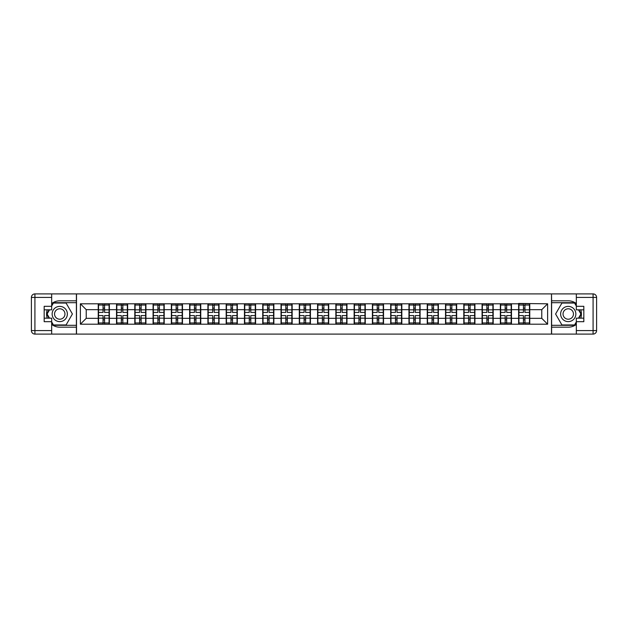 <?xml version="1.0" encoding="UTF-8"?>
<svg xmlns="http://www.w3.org/2000/svg" width="628" height="628" viewBox="0 0 628 628"><rect width="100%" height="100%" fill="white"/><g stroke="black" fill="none" stroke-linecap="round" stroke-linejoin="round"><path stroke-width="0.94" d="M51.669 324.409A13.18 13.18 0 0 0 59.754 327.18L76.388 327.18L76.388 334.096L551.612 334.096L551.612 327.18L568.246 327.18A13.18 13.18 0 0 0 576.331 324.409M576.331 303.591A13.18 13.18 0 0 0 568.246 300.82L551.612 300.82L551.494 293.904L551.494 334.096M551.494 293.904L76.388 293.904L76.388 300.82L59.754 300.82A13.18 13.18 0 0 0 51.669 303.591M76.506 334.096L76.506 293.904M541.768 318.333L541.768 309.667L529.757 309.667L529.757 318.333L541.768 318.333L547.624 324.197L547.624 303.803L518.626 303.457L518.626 309.667L511.482 309.667L511.482 318.333L518.626 318.333L518.626 309.667M547.624 324.197L80.376 324.197L80.376 303.803L98.243 303.803L98.243 309.667L86.232 309.667L86.232 318.333L98.243 318.333L98.243 309.667M518.626 303.803L98.243 303.803M518.626 318.333L518.626 324.197M511.482 318.333L511.482 324.197M511.482 303.803L511.482 309.667M493.2 318.333L500.351 318.333L500.351 309.667L493.2 309.667L493.2 324.197M500.351 318.333L500.351 324.197M500.351 303.803L500.351 309.667M493.2 303.803L493.2 309.667M474.925 318.333L482.069 318.333L482.069 309.667L474.925 309.667L474.925 324.197M482.069 318.333L482.069 324.197M482.069 303.803L482.069 309.667M474.925 303.803L474.925 309.667M456.65 318.333L463.794 318.333L463.794 309.667L456.65 309.667L456.65 324.197M463.794 318.333L463.794 324.197M463.794 303.803L463.794 309.667M456.65 303.803L456.65 309.667M438.368 318.333L445.519 318.333L445.519 309.667L438.368 309.667L438.368 324.197M445.519 318.333L445.519 324.197M445.519 303.803L445.519 309.667M438.368 303.803L438.368 309.667M420.093 318.333L427.236 318.333L427.236 309.667L420.093 309.667L420.093 324.197M427.236 318.333L427.236 324.197M427.236 303.803L427.236 309.667M420.093 303.803L420.093 309.667M401.818 318.333L408.961 318.333L408.961 309.667L401.818 309.667L401.818 324.197M408.961 318.333L408.961 324.197M408.961 303.803L408.961 309.667M401.818 303.803L401.818 309.667M383.535 318.333L390.687 318.333L390.687 309.667L383.535 309.667L383.535 324.197M390.687 318.333L390.687 324.197M390.687 303.803L390.687 309.667M383.535 303.803L383.535 309.667M365.261 318.333L372.404 318.333L372.404 309.667L365.261 309.667L365.261 324.197M372.404 318.333L372.404 324.197M372.404 303.803L372.404 309.667M365.261 303.803L365.261 309.667M346.978 318.333L354.129 318.333L354.129 309.667L346.978 309.667L346.978 324.197M354.129 318.333L354.129 324.197M354.129 303.803L354.129 309.667M346.978 303.803L346.978 309.667M328.703 318.333L335.854 318.333L335.854 309.667L328.703 309.667L328.703 324.197M335.854 318.333L335.854 324.197M335.854 303.803L335.854 309.667M328.703 303.803L328.703 309.667M310.428 318.333L317.572 318.333L317.572 309.667L310.428 309.667L310.428 324.197M317.572 318.333L317.572 324.197M317.572 303.803L317.572 309.667M310.428 303.803L310.428 309.667M292.146 318.333L299.297 318.333L299.297 309.667L292.146 309.667L292.146 324.197M299.297 318.333L299.297 324.197M299.297 303.803L299.297 309.667M292.146 303.803L292.146 309.667M273.871 318.333L281.022 318.333L281.022 309.667L273.871 309.667L273.871 324.197M281.022 318.333L281.022 324.197M281.022 303.803L281.022 309.667M273.871 303.803L273.871 309.667M255.596 318.333L262.74 318.333L262.74 309.667L255.596 309.667L255.596 324.197M262.74 318.333L262.74 324.197M262.74 303.803L262.74 309.667M255.596 303.803L255.596 309.667M237.313 318.333L244.465 318.333L244.465 309.667L237.313 309.667L237.313 324.197M244.465 318.333L244.465 324.197M244.465 303.803L244.465 309.667M237.313 303.803L237.313 309.667M219.039 318.333L226.182 318.333L226.182 309.667L219.039 309.667L219.039 324.197M226.182 318.333L226.182 324.197M226.182 303.803L226.182 309.667M219.039 303.803L219.039 309.667M200.764 318.333L207.907 318.333L207.907 309.667L200.764 309.667L200.764 324.197M207.907 318.333L207.907 324.197M207.907 303.803L207.907 309.667M200.764 303.803L200.764 309.667M182.481 318.333L189.632 318.333L189.632 309.667L182.481 309.667L182.481 324.197M189.632 318.333L189.632 324.197M189.632 303.803L189.632 309.667M182.481 303.803L182.481 309.667M164.206 318.333L171.35 318.333L171.35 309.667L164.206 309.667L164.206 324.197M171.35 318.333L171.35 324.197M171.35 303.803L171.35 309.667M164.206 303.803L164.206 309.667M145.931 318.333L153.075 318.333L153.075 309.667L145.931 309.667L145.931 324.197M153.075 318.333L153.075 324.197M153.075 303.803L153.075 309.667M145.931 303.803L145.931 309.667M127.649 318.333L134.8 318.333L134.8 309.667L127.649 309.667L127.649 324.197M134.8 318.333L134.8 324.197M134.8 303.803L134.8 309.667M127.649 303.803L127.649 309.667M109.374 318.333L116.518 318.333L116.518 309.667L109.374 309.667L109.374 324.197M116.518 318.333L116.518 324.197M116.518 303.803L116.518 309.667M109.374 303.803L109.374 309.667M98.243 318.333L98.243 324.197M86.232 318.333L80.376 324.197M80.376 303.803L86.232 309.667M529.757 318.333L529.757 324.197M529.757 303.803L529.757 309.667M547.624 303.803L541.768 309.667M98.533 309.847L103.047 309.847L103.047 303.748L98.533 303.748L98.533 315.578L103.047 315.578L103.047 318.153L104.57 318.145L104.57 315.578L109.084 315.578L109.084 303.748L104.57 303.748L104.57 305.035L109.084 305.035M103.047 308.152L104.57 308.152M104.57 305.216L103.047 305.216M98.533 312.422L103.047 312.422L103.047 309.847L104.57 309.855L104.57 312.422L109.084 312.422M98.533 305.035L103.047 305.035M103.047 322.784L104.57 322.784M103.047 319.848L104.57 319.848M98.533 324.252L103.047 324.252L103.047 322.965L98.533 322.965L98.533 324.252M98.533 315.578L98.533 318.153L103.047 318.153L103.047 322.965M98.533 318.153L98.533 322.965M109.084 315.578L109.084 324.252L104.57 324.252L104.57 322.965L109.084 322.965M109.084 318.153L104.57 318.153L104.57 322.965M109.084 309.847L104.57 309.847L104.57 305.035M116.816 309.847L121.322 309.847L121.322 303.748L116.816 303.748L116.816 315.578L121.322 315.578L121.322 318.153L122.845 318.145L122.845 315.578L127.358 315.578L127.358 303.748L122.845 303.748L122.845 305.035L127.358 305.035M121.322 308.152L122.845 308.152M122.845 305.216L121.322 305.216M116.816 312.422L121.322 312.422L121.322 309.847L122.845 309.855L122.845 312.422L127.358 312.422M116.816 305.035L121.322 305.035M121.322 322.784L122.845 322.784M121.322 319.848L122.845 319.848M116.816 324.252L121.322 324.252L121.322 322.965L116.816 322.965L116.816 324.252M116.816 315.578L116.816 318.153L121.322 318.153L121.322 322.965M116.816 318.153L116.816 322.965M127.358 315.578L127.358 324.252L122.845 324.252L122.845 322.965L127.358 322.965M127.358 318.153L122.845 318.153L122.845 322.965M127.358 309.847L122.845 309.847L122.845 305.035M135.091 309.847L139.604 309.847L139.604 303.748L135.091 303.748L135.091 315.578L139.604 315.578L139.604 318.153L141.127 318.145L141.127 315.578L145.633 315.578L145.633 303.748L141.127 303.748L141.127 305.035L145.633 305.035M139.604 308.152L141.127 308.152M141.127 305.216L139.604 305.216M135.091 312.422L139.604 312.422L139.604 309.847L141.127 309.855L141.127 312.422L145.633 312.422M135.091 305.035L139.604 305.035M139.604 322.784L141.127 322.784M139.604 319.848L141.127 319.848M135.091 324.252L139.604 324.252L139.604 322.965L135.091 322.965L135.091 324.252M135.091 315.578L135.091 318.153L139.604 318.153L139.604 322.965M135.091 318.153L135.091 322.965M145.633 315.578L145.633 324.252L141.127 324.252L141.127 322.965L145.633 322.965M145.633 318.153L141.127 318.153L141.127 322.965M145.633 309.847L141.127 309.847L141.127 305.035M153.365 309.847L157.879 309.847L157.879 303.748L153.365 303.748L153.365 315.578L157.879 315.578L157.879 318.153L159.402 318.145L159.402 315.578L163.916 315.578L163.916 303.748L159.402 303.748L159.402 305.035L163.916 305.035M157.879 308.152L159.402 308.152M159.402 305.216L157.879 305.216M153.365 312.422L157.879 312.422L157.879 309.847L159.402 309.855L159.402 312.422L163.916 312.422M153.365 305.035L157.879 305.035M157.879 322.784L159.402 322.784M157.879 319.848L159.402 319.848M153.365 324.252L157.879 324.252L157.879 322.965L153.365 322.965L153.365 324.252M153.365 315.578L153.365 318.153L157.879 318.153L157.879 322.965M153.365 318.153L153.365 322.965M163.916 315.578L163.916 324.252L159.402 324.252L159.402 322.965L163.916 322.965M163.916 318.153L159.402 318.153L159.402 322.965M163.916 309.847L159.402 309.847L159.402 305.035M171.648 309.847L176.154 309.847L176.154 303.748L171.648 303.748L171.648 315.578L176.154 315.578L176.154 318.153L177.677 318.145L177.677 315.578L182.191 315.578L182.191 303.748L177.677 303.748L177.677 305.035L182.191 305.035M176.154 308.152L177.677 308.152M177.677 305.216L176.154 305.216M171.648 312.422L176.154 312.422L176.154 309.847L177.677 309.855L177.677 312.422L182.191 312.422M171.648 305.035L176.154 305.035M176.154 322.784L177.677 322.784M176.154 319.848L177.677 319.848M171.648 324.252L176.154 324.252L176.154 322.965L171.648 322.965L171.648 324.252M171.648 315.578L171.648 318.153L176.154 318.153L176.154 322.965M171.648 318.153L171.648 322.965M182.191 315.578L182.191 324.252L177.677 324.252L177.677 322.965L182.191 322.965M182.191 318.153L177.677 318.153L177.677 322.965M182.191 309.847L177.677 309.847L177.677 305.035M189.923 309.847L194.437 309.847L194.437 303.748L189.923 303.748L189.923 315.578L194.437 315.578L194.437 318.153L195.96 318.145L195.96 315.578L200.465 315.578L200.465 303.748L195.96 303.748L195.96 305.035L200.465 305.035M194.437 308.152L195.96 308.152M195.96 305.216L194.437 305.216M189.923 312.422L194.437 312.422L194.437 309.847L195.96 309.855L195.96 312.422L200.465 312.422M189.923 305.035L194.437 305.035M194.437 322.784L195.96 322.784M194.437 319.848L195.96 319.848M189.923 324.252L194.437 324.252L194.437 322.965L189.923 322.965L189.923 324.252M189.923 315.578L189.923 318.153L194.437 318.153L194.437 322.965M189.923 318.153L189.923 322.965M200.465 315.578L200.465 324.252L195.96 324.252L195.96 322.965L200.465 322.965M200.465 318.153L195.96 318.153L195.96 322.965M200.465 309.847L195.96 309.847L195.96 305.035M55.947 320.594A7.614 7.614 0 0 0 66.348 317.807A7.614 7.614 0 0 0 63.561 307.406A7.614 7.614 0 0 0 53.16 310.193A7.614 7.614 0 0 0 55.947 320.594M57.148 318.514A5.212 5.212 0 0 0 64.268 316.606A5.212 5.212 0 0 0 62.36 309.486A5.212 5.212 0 0 0 55.24 311.394A5.212 5.212 0 0 0 57.148 318.514M51.669 306.095L53.427 303.041L66.081 303.041L72.401 314L66.081 324.959L53.427 324.959L51.669 321.905M49.502 318.161L47.108 314L49.502 309.839M564.439 320.594A7.614 7.614 0 0 0 574.84 317.807A7.614 7.614 0 0 0 572.053 307.406A7.614 7.614 0 0 0 561.652 310.193A7.614 7.614 0 0 0 564.439 320.594M565.64 318.514A5.212 5.212 0 0 0 572.76 316.606A5.212 5.212 0 0 0 570.852 309.486A5.212 5.212 0 0 0 563.732 311.394A5.212 5.212 0 0 0 565.64 318.514M576.331 321.905L574.573 324.959L561.919 324.959L555.599 314L561.919 303.041L574.573 303.041L576.331 306.095M578.498 309.839L580.892 314L578.498 318.161M47.249 309.839A13.18 13.18 0 0 0 47.249 318.161M76.388 293.904L51.669 293.904L51.669 309.839L44.172 309.839M76.388 334.096L34.917 334.096A3.517 3.517 0 0 1 31.4 330.579L31.4 297.421A3.517 3.517 0 0 1 34.917 293.904L51.669 293.904M76.388 327.18L76.388 300.82M44.172 318.161L51.669 318.161L51.669 334.096M51.669 306.323L44.172 306.323L44.172 321.677L51.669 321.677M76.388 302.696L53.223 302.696L51.669 305.389M51.669 322.611L53.223 325.304L76.388 325.304M49.102 309.839L46.7 314L49.102 318.161M580.751 318.161A13.18 13.18 0 0 0 580.751 309.839M551.612 334.096L576.331 334.096L576.331 318.161L583.828 318.161M551.612 293.904L593.083 293.904A3.517 3.517 0 0 1 596.6 297.421L596.6 330.579A3.517 3.517 0 0 1 593.083 334.096L576.331 334.096M551.612 300.82L551.612 327.18M583.828 309.839L576.331 309.839L576.331 293.904M576.331 321.677L583.828 321.677L583.828 306.323L576.331 306.323M551.612 325.304L574.777 325.304L576.331 322.611M576.331 305.389L574.777 302.696L551.612 302.696M578.898 318.161L581.3 314L578.898 309.839M208.198 309.847L212.711 309.847L212.711 303.748L208.198 303.748L208.198 315.578L212.711 315.578L212.711 318.153L214.234 318.145L214.234 315.578L218.748 315.578L218.748 303.748L214.234 303.748L214.234 305.035L218.748 305.035M212.711 308.152L214.234 308.152M214.234 305.216L212.711 305.216M208.198 312.422L212.711 312.422L212.711 309.847L214.234 309.855L214.234 312.422L218.748 312.422M208.198 305.035L212.711 305.035M212.711 322.784L214.234 322.784M212.711 319.848L214.234 319.848M208.198 324.252L212.711 324.252L212.711 322.965L208.198 322.965L208.198 324.252M208.198 315.578L208.198 318.153L212.711 318.153L212.711 322.965M208.198 318.153L208.198 322.965M218.748 315.578L218.748 324.252L214.234 324.252L214.234 322.965L218.748 322.965M218.748 318.153L214.234 318.153L214.234 322.965M218.748 309.847L214.234 309.847L214.234 305.035M226.48 309.847L230.986 309.847L230.986 303.748L226.48 303.748L226.48 315.578L230.986 315.578L230.986 318.153L232.509 318.145L232.509 315.578L237.023 315.578L237.023 303.748L232.509 303.748L232.509 305.035L237.023 305.035M230.986 308.152L232.509 308.152M232.509 305.216L230.986 305.216M226.48 312.422L230.986 312.422L230.986 309.847L232.509 309.855L232.509 312.422L237.023 312.422M226.48 305.035L230.986 305.035M230.986 322.784L232.509 322.784M230.986 319.848L232.509 319.848M226.48 324.252L230.986 324.252L230.986 322.965L226.48 322.965L226.48 324.252M226.48 315.578L226.48 318.153L230.986 318.153L230.986 322.965M226.48 318.153L226.48 322.965M237.023 315.578L237.023 324.252L232.509 324.252L232.509 322.965L237.023 322.965M237.023 318.153L232.509 318.153L232.509 322.965M237.023 309.847L232.509 309.847L232.509 305.035M244.755 309.847L249.269 309.847L249.269 303.748L244.755 303.748L244.755 315.578L249.269 315.578L249.269 318.153L250.792 318.145L250.792 315.578L255.298 315.578L255.298 303.748L250.792 303.748L250.792 305.035L255.298 305.035M249.269 308.152L250.792 308.152M250.792 305.216L249.269 305.216M244.755 312.422L249.269 312.422L249.269 309.847L250.792 309.855L250.792 312.422L255.298 312.422M244.755 305.035L249.269 305.035M249.269 322.784L250.792 322.784M249.269 319.848L250.792 319.848M244.755 324.252L249.269 324.252L249.269 322.965L244.755 322.965L244.755 324.252M244.755 315.578L244.755 318.153L249.269 318.153L249.269 322.965M244.755 318.153L244.755 322.965M255.298 315.578L255.298 324.252L250.792 324.252L250.792 322.965L255.298 322.965M255.298 318.153L250.792 318.153L250.792 322.965M255.298 309.847L250.792 309.847L250.792 305.035M263.03 309.847L267.544 309.847L267.544 303.748L263.03 303.748L263.03 315.578L267.544 315.578L267.544 318.153L269.067 318.145L269.067 315.578L273.58 315.578L273.58 303.748L269.067 303.748L269.067 305.035L273.58 305.035M267.544 308.152L269.067 308.152M269.067 305.216L267.544 305.216M263.03 312.422L267.544 312.422L267.544 309.847L269.067 309.855L269.067 312.422L273.58 312.422M263.03 305.035L267.544 305.035M267.544 322.784L269.067 322.784M267.544 319.848L269.067 319.848M263.03 324.252L267.544 324.252L267.544 322.965L263.03 322.965L263.03 324.252M263.03 315.578L263.03 318.153L267.544 318.153L267.544 322.965M263.03 318.153L263.03 322.965M273.58 315.578L273.58 324.252L269.067 324.252L269.067 322.965L273.58 322.965M273.58 318.153L269.067 318.153L269.067 322.965M273.58 309.847L269.067 309.847L269.067 305.035M281.313 309.847L285.819 309.847L285.819 303.748L281.313 303.748L281.313 315.578L285.819 315.578L285.819 318.153L287.341 318.145L287.341 315.578L291.855 315.578L291.855 303.748L287.341 303.748L287.341 305.035L291.855 305.035M285.819 308.152L287.341 308.152M287.341 305.216L285.819 305.216M281.313 312.422L285.819 312.422L285.819 309.847L287.341 309.855L287.341 312.422L291.855 312.422M281.313 305.035L285.819 305.035M285.819 322.784L287.341 322.784M285.819 319.848L287.341 319.848M281.313 324.252L285.819 324.252L285.819 322.965L281.313 322.965L281.313 324.252M281.313 315.578L281.313 318.153L285.819 318.153L285.819 322.965M281.313 318.153L281.313 322.965M291.855 315.578L291.855 324.252L287.341 324.252L287.341 322.965L291.855 322.965M291.855 318.153L287.341 318.153L287.341 322.965M291.855 309.847L287.341 309.847L287.341 305.035M299.587 309.847L304.101 309.847L304.101 303.748L299.587 303.748L299.587 315.578L304.101 315.578L304.101 318.153L305.624 318.145L305.624 315.578L310.13 315.578L310.13 303.748L305.624 303.748L305.624 305.035L310.13 305.035M304.101 308.152L305.624 308.152M305.624 305.216L304.101 305.216M299.587 312.422L304.101 312.422L304.101 309.847L305.624 309.855L305.624 312.422L310.13 312.422M299.587 305.035L304.101 305.035M304.101 322.784L305.624 322.784M304.101 319.848L305.624 319.848M299.587 324.252L304.101 324.252L304.101 322.965L299.587 322.965L299.587 324.252M299.587 315.578L299.587 318.153L304.101 318.153L304.101 322.965M299.587 318.153L299.587 322.965M310.13 315.578L310.13 324.252L305.624 324.252L305.624 322.965L310.13 322.965M310.13 318.153L305.624 318.153L305.624 322.965M310.13 309.847L305.624 309.847L305.624 305.035M317.87 309.847L322.376 309.847L322.376 303.748L317.87 303.748L317.87 315.578L322.376 315.578L322.376 318.153L323.899 318.145L323.899 315.578L328.413 315.578L328.413 303.748L323.899 303.748L323.899 305.035L328.413 305.035M322.376 308.152L323.899 308.152M323.899 305.216L322.376 305.216M317.87 312.422L322.376 312.422L322.376 309.847L323.899 309.855L323.899 312.422L328.413 312.422M317.87 305.035L322.376 305.035M322.376 322.784L323.899 322.784M322.376 319.848L323.899 319.848M317.87 324.252L322.376 324.252L322.376 322.965L317.87 322.965L317.87 324.252M317.87 315.578L317.87 318.153L322.376 318.153L322.376 322.965M317.87 318.153L317.87 322.965M328.413 315.578L328.413 324.252L323.899 324.252L323.899 322.965L328.413 322.965M328.413 318.153L323.899 318.153L323.899 322.965M328.413 309.847L323.899 309.847L323.899 305.035M336.145 309.847L340.659 309.847L340.659 303.748L336.145 303.748L336.145 315.578L340.659 315.578L340.659 318.153L342.181 318.145L342.181 315.578L346.687 315.578L346.687 303.748L342.181 303.748L342.181 305.035L346.687 305.035M340.659 308.152L342.181 308.152M342.181 305.216L340.659 305.216M336.145 312.422L340.659 312.422L340.659 309.847L342.181 309.855L342.181 312.422L346.687 312.422M336.145 305.035L340.659 305.035M340.659 322.784L342.181 322.784M340.659 319.848L342.181 319.848M336.145 324.252L340.659 324.252L340.659 322.965L336.145 322.965L336.145 324.252M336.145 315.578L336.145 318.153L340.659 318.153L340.659 322.965M336.145 318.153L336.145 322.965M346.687 315.578L346.687 324.252L342.181 324.252L342.181 322.965L346.687 322.965M346.687 318.153L342.181 318.153L342.181 322.965M346.687 309.847L342.181 309.847L342.181 305.035M354.42 309.847L358.933 309.847L358.933 303.748L354.42 303.748L354.42 315.578L358.933 315.578L358.933 318.153L360.456 318.145L360.456 315.578L364.97 315.578L364.97 303.748L360.456 303.748L360.456 305.035L364.97 305.035M358.933 308.152L360.456 308.152M360.456 305.216L358.933 305.216M354.42 312.422L358.933 312.422L358.933 309.847L360.456 309.855L360.456 312.422L364.97 312.422M354.42 305.035L358.933 305.035M358.933 322.784L360.456 322.784M358.933 319.848L360.456 319.848M354.42 324.252L358.933 324.252L358.933 322.965L354.42 322.965L354.42 324.252M354.42 315.578L354.42 318.153L358.933 318.153L358.933 322.965M354.42 318.153L354.42 322.965M364.97 315.578L364.97 324.252L360.456 324.252L360.456 322.965L364.97 322.965M364.97 318.153L360.456 318.153L360.456 322.965M364.97 309.847L360.456 309.847L360.456 305.035M372.702 309.847L377.208 309.847L377.208 303.748L372.702 303.748L372.702 315.578L377.208 315.578L377.208 318.153L378.731 318.145L378.731 315.578L383.245 315.578L383.245 303.748L378.731 303.748L378.731 305.035L383.245 305.035M377.208 308.152L378.731 308.152M378.731 305.216L377.208 305.216M372.702 312.422L377.208 312.422L377.208 309.847L378.731 309.855L378.731 312.422L383.245 312.422M372.702 305.035L377.208 305.035M377.208 322.784L378.731 322.784M377.208 319.848L378.731 319.848M372.702 324.252L377.208 324.252L377.208 322.965L372.702 322.965L372.702 324.252M372.702 315.578L372.702 318.153L377.208 318.153L377.208 322.965M372.702 318.153L372.702 322.965M383.245 315.578L383.245 324.252L378.731 324.252L378.731 322.965L383.245 322.965M383.245 318.153L378.731 318.153L378.731 322.965M383.245 309.847L378.731 309.847L378.731 305.035M390.977 309.847L395.491 309.847L395.491 303.748L390.977 303.748L390.977 315.578L395.491 315.578L395.491 318.153L397.014 318.145L397.014 315.578L401.52 315.578L401.52 303.748L397.014 303.748L397.014 305.035L401.52 305.035M395.491 308.152L397.014 308.152M397.014 305.216L395.491 305.216M390.977 312.422L395.491 312.422L395.491 309.847L397.014 309.855L397.014 312.422L401.52 312.422M390.977 305.035L395.491 305.035M395.491 322.784L397.014 322.784M395.491 319.848L397.014 319.848M390.977 324.252L395.491 324.252L395.491 322.965L390.977 322.965L390.977 324.252M390.977 315.578L390.977 318.153L395.491 318.153L395.491 322.965M390.977 318.153L390.977 322.965M401.52 315.578L401.52 324.252L397.014 324.252L397.014 322.965L401.52 322.965M401.52 318.153L397.014 318.153L397.014 322.965M401.52 309.847L397.014 309.847L397.014 305.035M409.252 309.847L413.766 309.847L413.766 303.748L409.252 303.748L409.252 315.578L413.766 315.578L413.766 318.153L415.289 318.145L415.289 315.578L419.802 315.578L419.802 303.748L415.289 303.748L415.289 305.035L419.802 305.035M413.766 308.152L415.289 308.152M415.289 305.216L413.766 305.216M409.252 312.422L413.766 312.422L413.766 309.847L415.289 309.855L415.289 312.422L419.802 312.422M409.252 305.035L413.766 305.035M413.766 322.784L415.289 322.784M413.766 319.848L415.289 319.848M409.252 324.252L413.766 324.252L413.766 322.965L409.252 322.965L409.252 324.252M409.252 315.578L409.252 318.153L413.766 318.153L413.766 322.965M409.252 318.153L409.252 322.965M419.802 315.578L419.802 324.252L415.289 324.252L415.289 322.965L419.802 322.965M419.802 318.153L415.289 318.153L415.289 322.965M419.802 309.847L415.289 309.847L415.289 305.035M427.535 309.847L432.04 309.847L432.04 303.748L427.535 303.748L427.535 315.578L432.04 315.578L432.04 318.153L433.563 318.145L433.563 315.578L438.077 315.578L438.077 303.748L433.563 303.748L433.563 305.035L438.077 305.035M432.04 308.152L433.563 308.152M433.563 305.216L432.04 305.216M427.535 312.422L432.04 312.422L432.04 309.847L433.563 309.855L433.563 312.422L438.077 312.422M427.535 305.035L432.04 305.035M432.04 322.784L433.563 322.784M432.04 319.848L433.563 319.848M427.535 324.252L432.04 324.252L432.04 322.965L427.535 322.965L427.535 324.252M427.535 315.578L427.535 318.153L432.04 318.153L432.04 322.965M427.535 318.153L427.535 322.965M438.077 315.578L438.077 324.252L433.563 324.252L433.563 322.965L438.077 322.965M438.077 318.153L433.563 318.153L433.563 322.965M438.077 309.847L433.563 309.847L433.563 305.035M445.809 309.847L450.323 309.847L450.323 303.748L445.809 303.748L445.809 315.578L450.323 315.578L450.323 318.153L451.846 318.145L451.846 315.578L456.352 315.578L456.352 303.748L451.846 303.748L451.846 305.035L456.352 305.035M450.323 308.152L451.846 308.152M451.846 305.216L450.323 305.216M445.809 312.422L450.323 312.422L450.323 309.847L451.846 309.855L451.846 312.422L456.352 312.422M445.809 305.035L450.323 305.035M450.323 322.784L451.846 322.784M450.323 319.848L451.846 319.848M445.809 324.252L450.323 324.252L450.323 322.965L445.809 322.965L445.809 324.252M445.809 315.578L445.809 318.153L450.323 318.153L450.323 322.965M445.809 318.153L445.809 322.965M456.352 315.578L456.352 324.252L451.846 324.252L451.846 322.965L456.352 322.965M456.352 318.153L451.846 318.153L451.846 322.965M456.352 309.847L451.846 309.847L451.846 305.035M464.084 309.847L468.598 309.847L468.598 303.748L464.084 303.748L464.084 315.578L468.598 315.578L468.598 318.153L470.121 318.145L470.121 315.578L474.635 315.578L474.635 303.748L470.121 303.748L470.121 305.035L474.635 305.035M468.598 308.152L470.121 308.152M470.121 305.216L468.598 305.216M464.084 312.422L468.598 312.422L468.598 309.847L470.121 309.855L470.121 312.422L474.635 312.422M464.084 305.035L468.598 305.035M468.598 322.784L470.121 322.784M468.598 319.848L470.121 319.848M464.084 324.252L468.598 324.252L468.598 322.965L464.084 322.965L464.084 324.252M464.084 315.578L464.084 318.153L468.598 318.153L468.598 322.965M464.084 318.153L464.084 322.965M474.635 315.578L474.635 324.252L470.121 324.252L470.121 322.965L474.635 322.965M474.635 318.153L470.121 318.153L470.121 322.965M474.635 309.847L470.121 309.847L470.121 305.035M482.367 309.847L486.873 309.847L486.873 303.748L482.367 303.748L482.367 315.578L486.873 315.578L486.873 318.153L488.396 318.145L488.396 315.578L492.909 315.578L492.909 303.748L488.396 303.748L488.396 305.035L492.909 305.035M486.873 308.152L488.396 308.152M488.396 305.216L486.873 305.216M482.367 312.422L486.873 312.422L486.873 309.847L488.396 309.855L488.396 312.422L492.909 312.422M482.367 305.035L486.873 305.035M486.873 322.784L488.396 322.784M486.873 319.848L488.396 319.848M482.367 324.252L486.873 324.252L486.873 322.965L482.367 322.965L482.367 324.252M482.367 315.578L482.367 318.153L486.873 318.153L486.873 322.965M482.367 318.153L482.367 322.965M492.909 315.578L492.909 324.252L488.396 324.252L488.396 322.965L492.909 322.965M492.909 318.153L488.396 318.153L488.396 322.965M492.909 309.847L488.396 309.847L488.396 305.035M500.642 309.847L505.155 309.847L505.155 303.748L500.642 303.748L500.642 315.578L505.155 315.578L505.155 318.153L506.678 318.145L506.678 315.578L511.184 315.578L511.184 303.748L506.678 303.748L506.678 305.035L511.184 305.035M505.155 308.152L506.678 308.152M506.678 305.216L505.155 305.216M500.642 312.422L505.155 312.422L505.155 309.847L506.678 309.855L506.678 312.422L511.184 312.422M500.642 305.035L505.155 305.035M505.155 322.784L506.678 322.784M505.155 319.848L506.678 319.848M500.642 324.252L505.155 324.252L505.155 322.965L500.642 322.965L500.642 324.252M500.642 315.578L500.642 318.153L505.155 318.153L505.155 322.965M500.642 318.153L500.642 322.965M511.184 315.578L511.184 324.252L506.678 324.252L506.678 322.965L511.184 322.965M511.184 318.153L506.678 318.153L506.678 322.965M511.184 309.847L506.678 309.847L506.678 305.035M518.916 309.847L523.43 309.847L523.43 303.748L518.916 303.748L518.916 315.578L523.43 315.578L523.43 318.153L524.953 318.145L524.953 315.578L529.467 315.578L529.467 303.748L524.953 303.748L524.953 305.035L529.467 305.035M523.43 308.152L524.953 308.152M524.953 305.216L523.43 305.216M518.916 312.422L523.43 312.422L523.43 309.847L524.953 309.855L524.953 312.422L529.467 312.422M518.916 305.035L523.43 305.035M523.43 322.784L524.953 322.784M523.43 319.848L524.953 319.848M518.916 324.252L523.43 324.252L523.43 322.965L518.916 322.965L518.916 324.252M518.916 315.578L518.916 318.153L523.43 318.153L523.43 322.965M518.916 318.153L518.916 322.965M529.467 315.578L529.467 324.252L524.953 324.252L524.953 322.965L529.467 322.965M529.467 318.153L524.953 318.153L524.953 322.965M529.467 309.847L524.953 309.847L524.953 305.035M51.669 297.421L34.917 297.421L34.917 330.579L51.669 330.579M31.4 297.421L34.917 297.421L34.917 293.904M34.917 334.096L34.917 330.579L31.4 330.579M576.331 330.579L593.083 330.579L593.083 297.421L576.331 297.421M596.6 330.579L593.083 330.579L593.083 334.096M593.083 293.904L593.083 297.421L596.6 297.421"/></g></svg>
